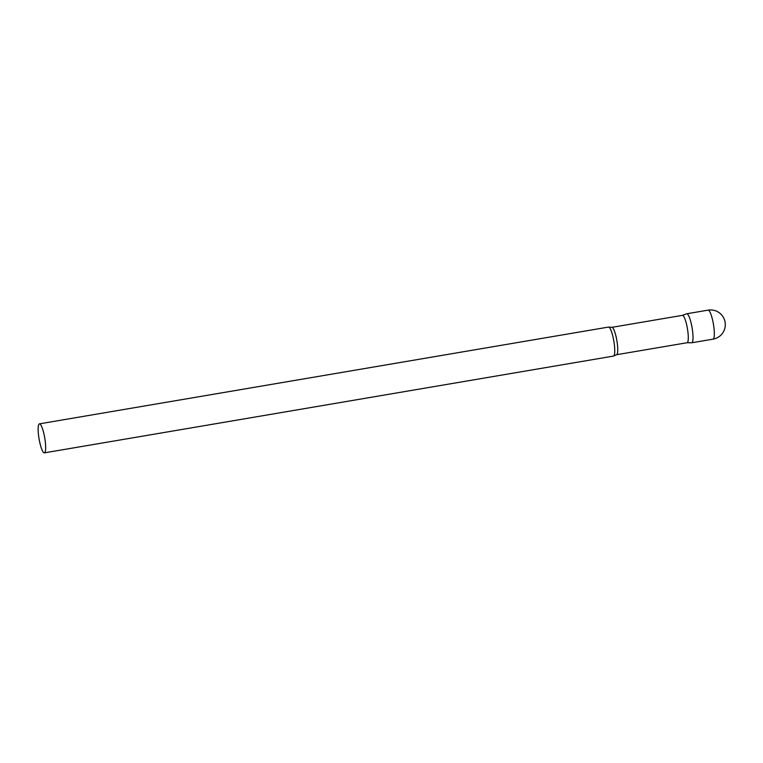 <?xml version="1.0" encoding="UTF-8"?>
<svg xmlns="http://www.w3.org/2000/svg" width="763" height="763" viewBox="0 0 763 763"><rect width="100%" height="100%" fill="white"/><g stroke="black" fill="none" stroke-linecap="round" stroke-linejoin="round"><path stroke-width="1.14" d="M708.026 310.159A14.716 2.871 80.3 0 1 708.121 310.14L686.786 313.765A14.716 2.871 80.3 0 1 692.012 327.337A14.716 2.871 80.3 0 1 691.717 342.778L713.052 339.154A14.716 14.716 0 0 0 724.85 321.042A14.716 14.716 0 0 0 708.121 310.14A14.716 2.871 80.3 0 1 713.338 323.712A14.716 2.871 80.3 0 1 713.138 339.125A14.716 2.871 80.3 0 1 713.052 339.154M686.967 342.74A13.887 2.709 -99.7 0 0 687.062 342.73A13.887 2.709 -99.7 0 0 687.339 328.157A13.887 2.709 -99.7 0 0 682.408 315.348A13.887 2.709 -99.7 0 0 682.313 315.367M687.015 342.74L691.621 342.787A14.716 2.871 -99.7 0 0 692.012 327.337A14.716 2.871 -99.7 0 0 686.69 313.793L682.36 315.357M44.368 452.86L613.462 356.083A14.716 2.871 -99.7 0 0 613.748 355.959A14.716 2.871 -99.7 0 0 613.748 340.651A14.716 2.871 -99.7 0 0 608.836 327.108A14.716 2.871 -99.7 0 0 608.531 327.069L39.438 423.846A14.716 2.871 -99.7 0 0 39.142 439.288A14.716 2.871 -99.7 0 0 44.368 452.86A14.716 2.871 -99.7 0 0 44.655 437.418A14.716 2.871 -99.7 0 0 39.438 423.846M687.062 342.73L616.523 354.728A13.887 2.709 -99.7 0 0 616.79 340.155A13.887 2.709 -99.7 0 0 611.869 327.346L608.836 327.108M616.523 354.728L613.748 355.959M682.408 315.348L611.869 327.346"/></g></svg>
